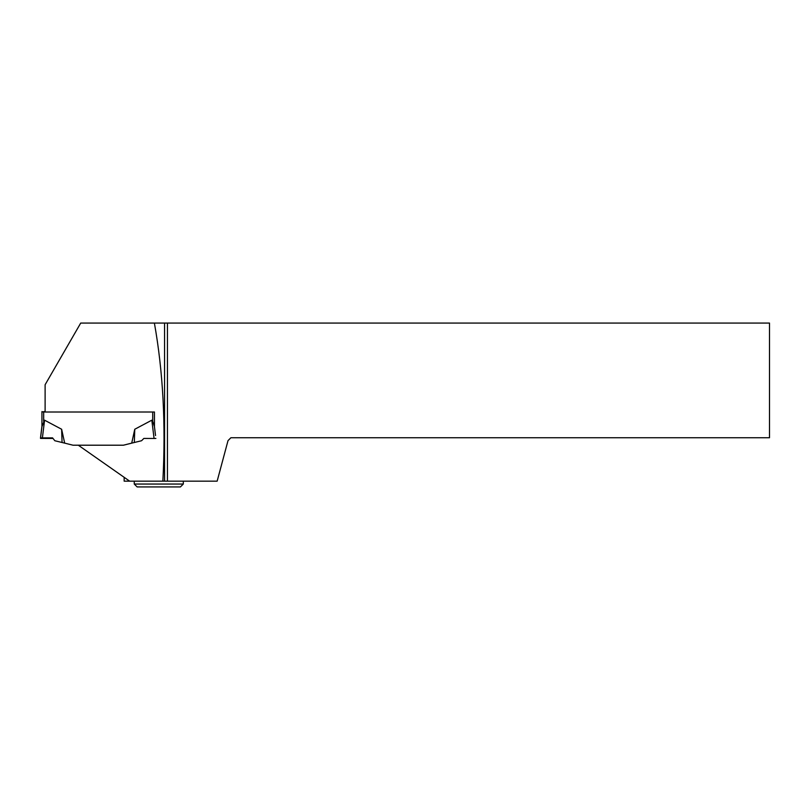 <?xml version="1.0" encoding="UTF-8"?>
<svg xmlns="http://www.w3.org/2000/svg" width="810" height="810" viewBox="0 0 810 810"><rect width="100%" height="100%" fill="white"/><g stroke="black" fill="none" stroke-linecap="round" stroke-linejoin="round"><path stroke-width="1.21" d="M124.163 477.323L124.163 481.16L162.861 481.16C165.878 424.106 163.053 371.405 154.386 323.068L80.716 323.068L45.117 384.73L45.117 412.007L41.938 411.915L41.938 426.597L44.57 420.188L61.631 429.249L64.678 443.131L73.011 445.206L123.383 445.206L131.716 443.131L134.764 429.249L151.824 420.188L152.715 421.281L152.715 412.007M45.117 412.007L154.447 412.007L154.447 426.597L152.715 421.281M154.325 425.615L154.447 426.597M41.938 411.915L45.117 411.51M41.938 411.571L41.938 426.252M131.716 443.131L141.558 440.741L143.846 438.443L154.062 438.463L151.824 420.188M134.328 442.533L134.764 429.249M154.447 412.007L154.447 426.657L155.54 435.547M155.895 438.412L154.062 438.463M42.069 425.615L40.5 438.412L52.549 438.443L40.5 438.412L40.814 437.886L52.549 437.876L54.837 440.741L64.678 443.131M62.066 442.533L61.631 429.249M42.333 438.463L44.57 420.188M40.5 438.412L41.938 426.222L40.5 437.916M167.437 481.16L217.151 481.16L228.015 440.63L230.901 437.744L769.5 437.744L769.5 323.068L167.437 323.068L167.437 481.16L162.861 481.16M129.651 481.16L78.327 445.227L123.383 445.227L132.364 442.979M167.437 323.068L154.386 323.068M164.552 323.068L164.552 481.16M183.303 484.046L180.417 486.931L137.143 486.931L134.257 484.046L183.303 484.046L183.303 481.16M40.561 437.896L42.404 437.856M43.669 421.281L43.669 411.976M134.257 484.046L134.257 481.16"/></g></svg>
